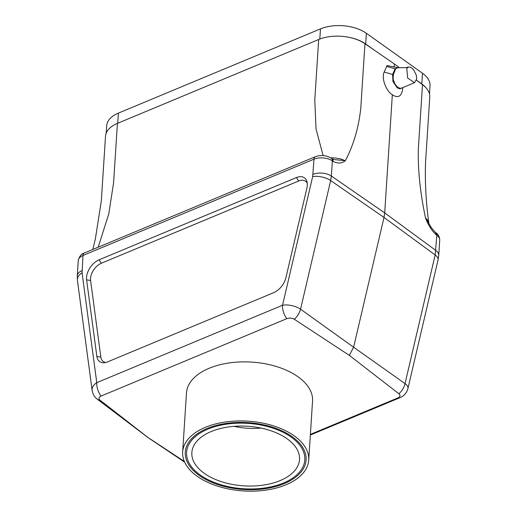 <?xml version="1.0" encoding="UTF-8"?>
<svg xmlns="http://www.w3.org/2000/svg" width="517" height="517" viewBox="0 0 517 517"><rect width="100%" height="100%" fill="white"/><g stroke="black" fill="none" stroke-linecap="round" stroke-linejoin="round"><path stroke-width="0.78" d="M105.752 362.475A13.158 8.169 125.5 0 1 100.834 357.118L90.591 280.492A13.158 8.169 125.5 0 1 101.338 263.25L298.652 181.015A13.158 8.169 125.5 0 1 307.292 183.289M394.154 66.648L394.329 63.94L364.957 43.706L360.776 108.35C358.611 127.841 353.473 145.29 345.362 160.69L345.362 160.69C341.97 163.534 337.885 163.766 333.103 161.382L332.347 160.858L331.365 176.038L384.7 212.907L392.338 94.785C385.844 90.753 381.294 78.054 384.183 72.037L387.059 65.556L397.78 67.708M386.613 66.409L395.085 68.826L397.993 67.805M402.2 87.832L399.887 88.859L397.269 87.851L392.92 81.544L392.623 74.442L395.085 68.826A1.053 0.737 -144 0 0 395.641 68.916L393.405 74.409L393.107 79.107L395.098 84.284L397.838 87.367L400.294 88.342L401.612 88.097L414.505 82.707L416.657 79.017L416.327 75.269L413.703 69.866L411.7 67.927L409.651 67.042L408.443 67.081L406.789 68.27L407.616 78.009L414.505 82.707M408.443 67.081C404.914 67.708 407.635 67.688 397.457 67.701L395.641 68.916M107.704 361.842L273.771 292.622A15.29 9.493 -54.5 0 0 285.927 277.655L306.924 188.014A15.29 9.493 -54.5 0 0 307.008 181.719A15.29 9.493 -54.5 0 0 296.409 177.57L99.102 259.805A15.29 9.493 -54.5 0 0 86.61 279.839L96.86 356.459A15.29 9.493 -54.5 0 0 104.175 362.727A15.29 9.493 -54.5 0 0 107.704 361.842M286.78 318.672A13.158 7.309 -112.6 0 1 282.534 305.256L312.662 176.633L313.987 159.191L82.991 255.469L82.074 272.743L96.776 382.677L282.534 305.256A13.158 5.681 13.2 0 1 300.545 309.192L330.673 180.569L384.008 217.437L384.7 212.907L435.85 250.448A13.158 7.283 3.7 0 1 438.739 255.404L438.073 259.818A13.158 5.681 -166.8 0 0 435.165 254.978L384.008 217.437L353.609 347.211L405.037 383.601A13.158 8.401 125.3 0 1 398.891 393.747L349.35 355.373L294.328 319.286A5.506 3.044 -176.3 0 0 286.78 318.672L101.022 396.093A5.506 3.044 -176.3 0 0 100.13 400.229A13.158 8.149 127.1 0 1 97.241 399.163L148.547 437.951L184.653 462.14M294.328 319.286A13.158 7.936 125.6 0 0 300.545 309.192L353.609 347.211L349.35 355.373M402.879 87.528L402.355 90.792C400.888 96.808 397.554 98.14 392.338 94.785M310.394 434.39L398.006 397.877A13.158 7.309 -112.6 0 0 400.197 397.586A13.158 13.158 0 0 0 407.945 388.441A13.158 5.681 -166.8 0 0 405.037 383.601L435.165 254.978L436.833 235.267L436.102 234.731C431.637 230.524 428.089 224.856 425.459 217.728L425.459 217.728C420.231 192.828 417.846 170.028 418.318 149.323L422.499 84.678L416.45 80.225M399.479 67.733L394.329 63.94M398.006 397.877A5.506 3.044 -176.3 0 0 398.891 393.747M100.13 400.229L148.793 438.125M149.678 438.597L184.349 461.455M323.125 155.572L316.042 129.043L314.775 100.091L318.692 39.499L117.424 123.382L113.572 182.902L108.783 213.851L98.198 247.223M318.692 39.499A33.166 18.354 3.7 0 1 364.957 43.706M422.499 84.678A33.166 18.354 3.7 0 1 429.763 97.164L425.581 161.827C424.845 181.196 425.93 201.682 428.845 223.292M92.853 249.446L95.393 238.718L101.319 201.01L105.5 136.32A33.166 18.354 3.7 0 1 117.424 123.382M436.102 234.731A5.267 3.322 -53.6 0 0 435.127 232.133L431.424 227.79L425.459 217.728L427.585 220.139L428.8 223.008M330.66 157.808L335.165 157.944L340.373 158.835L345.362 160.69L334.195 159.598L332.114 158.777A5.267 3.218 124.6 0 1 332.114 158.777A5.267 3.218 124.6 0 1 333.103 161.382M435.127 232.133L435.857 232.669C436.522 233.128 439.624 235.216 439.721 240.224A13.158 7.283 -176.3 0 0 436.833 235.267A5.267 3.322 -53.6 0 0 435.857 232.669M182.656 451.981L186.475 392.914A63.171 34.956 3.7 0 1 251.766 362.1A63.171 34.956 3.7 0 1 312.546 401.063L308.727 460.13A63.171 34.956 3.7 0 1 286.024 484.778A63.171 34.956 3.7 0 1 217.896 486.232A63.171 34.956 3.7 0 1 182.656 451.981A63.171 34.956 3.7 0 1 247.947 421.168A63.171 34.956 3.7 0 1 308.727 460.13M374.702 50.414L365.674 43.99A32.636 18.063 -176.3 0 0 349.789 37.489M426.764 88.704A32.636 18.063 -176.3 0 0 421.801 83.961L416.469 80.161M429.478 93.997L430.008 85.803A32.636 18.063 -176.3 0 0 422.499 73.259L366.366 33.282A32.636 18.063 -176.3 0 0 320.469 28.887L118.406 113.107A32.636 18.063 -176.3 0 0 106.676 125.838L106.198 133.212M200.228 475A59.222 32.771 3.7 0 1 186.598 452.233A59.222 32.771 3.7 0 1 247.805 423.352A59.222 32.771 3.7 0 1 304.791 459.878A59.222 32.771 3.7 0 1 264.801 487.97A59.222 32.771 3.7 0 1 200.228 475M261.007 428.07A48.695 26.949 3.7 0 1 234.111 426.331M204.267 473.32A53.955 29.857 3.7 0 1 191.846 452.575A53.955 29.857 3.7 0 1 247.617 426.26A53.955 29.857 3.7 0 1 299.537 459.535A53.955 29.857 3.7 0 1 263.101 485.133A53.955 29.857 3.7 0 1 204.267 473.32M199.219 475.427A60.534 33.502 3.7 0 1 185.28 452.149A60.534 33.502 3.7 0 1 247.856 422.622A60.534 33.502 3.7 0 1 306.103 459.962A60.534 33.502 3.7 0 1 265.221 488.681A60.534 33.502 3.7 0 1 199.219 475.427M101.022 396.093A13.158 7.309 -112.6 0 1 96.776 382.677A13.158 8.595 172.4 0 0 92.136 390.406A13.158 13.158 0 0 0 97.241 399.163M298.652 181.015L296.409 177.57M101.338 263.25L99.102 259.805M90.591 280.492L86.61 279.839M100.834 357.118L96.86 356.459M82.074 272.743A13.158 8.595 172.4 0 0 77.434 280.472L92.136 390.406M313.005 174.371A13.158 7.283 3.7 0 1 331.365 176.038L330.673 180.569A13.158 5.681 -166.8 0 0 312.662 176.633M315.325 156.729C320.973 154.725 326.311 155.236 331.352 158.254A5.267 3.218 124.6 0 1 332.347 160.858A13.158 7.283 -176.3 0 0 313.987 159.191A5.267 2.921 -112.6 0 1 315.325 156.729L84.329 253A5.267 2.921 -112.6 0 0 82.991 255.469A13.158 7.283 -176.3 0 0 78.261 260.6L77.279 275.781A13.158 7.283 3.7 0 1 82.009 270.643M384.183 72.037L392.623 74.442A1.053 0.769 -158.3 0 0 393.405 74.409M117.747 123.246L118.406 113.107M320.469 28.887L319.81 39.053M422.499 73.259L421.801 83.961M365.674 43.99L366.366 33.282M400.197 397.586L310.355 435.03M438.073 259.818L407.945 388.441M438.739 255.404L439.721 240.224M77.279 275.781L77.434 280.472M331.352 158.254L332.108 158.777M84.329 253C81.453 253.64 79.437 256.173 78.261 260.6M428.845 223.299L428.658 222.704"/></g></svg>
